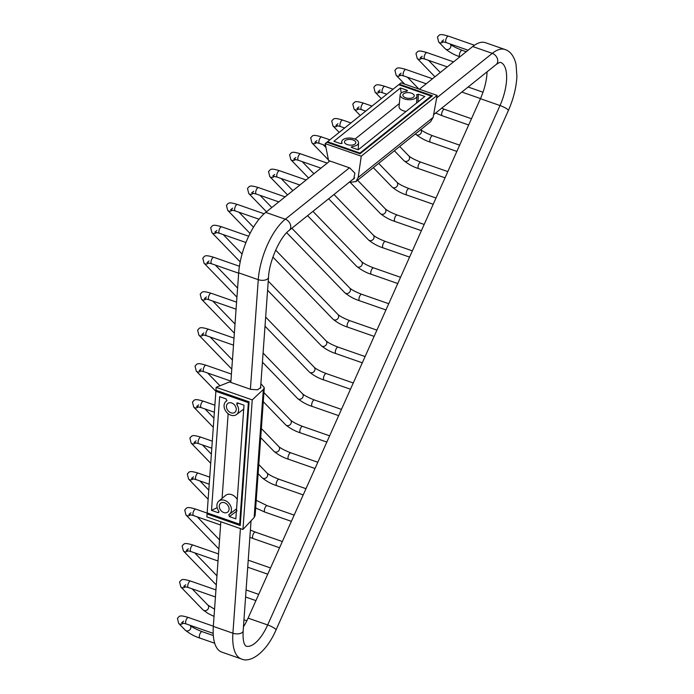 <?xml version="1.0" encoding="UTF-8"?>
<svg xmlns="http://www.w3.org/2000/svg" width="694" height="694" viewBox="0 0 694 694"><rect width="100%" height="100%" fill="white"/><g stroke="black" fill="none" stroke-linecap="round" stroke-linejoin="round"><path stroke-width="1.04" d="M487.067 71.829A34.015 14.001 -70.8 0 1 480.43 98.704L248.088 618.12A34.015 14.001 -70.8 0 1 243.447 626.856M329.876 160.982L265.724 212.39A47.643 19.606 109.2 0 0 238.684 272.837L230.824 382.411M220.831 521.767L213.327 626.396A47.643 19.606 109.2 0 0 221.724 652.082L241.304 658.91A47.643 19.606 109.2 0 1 232.906 633.223A6.819 3.409 4.1 0 0 243.152 630.95C242.831 637.43 243.325 641.941 244.644 644.483L245.789 646.045A34.015 14.001 109.2 0 0 267.667 624.947L500.01 105.531A34.015 14.001 109.2 0 0 500.548 62.391C499.827 62.26 498.361 62.98 496.132 64.559L433.611 114.666M248.088 618.12L267.667 624.947A6.819 1.258 -155.9 0 1 276.03 629.944L508.372 110.528C513.473 98.938 516.319 87.565 516.9 76.409L516.041 64.29C514.072 56.197 510.402 51.278 505.032 49.517L485.453 42.69A47.643 19.606 109.2 0 0 472.709 46.533L419.419 89.231M359.77 153.695L360.004 153.062L327.525 141.732L327.672 142.496M360.004 153.062L431.174 96.032L430.748 97.134M327.525 141.732L398.694 84.703L431.174 96.032M403.648 93.777A5.691 2.845 -175.9 0 1 410.137 92.831A5.691 2.845 -175.9 0 1 414.223 95.893A5.691 2.845 -175.9 0 1 413.442 97.195A5.691 2.845 -175.9 0 1 406.953 98.14A5.691 2.845 -175.9 0 1 402.867 95.078A5.691 2.845 -175.9 0 1 403.648 93.777M345.248 140.57A5.691 2.845 -175.9 0 1 351.737 139.624A5.691 2.845 -175.9 0 1 355.822 142.686A5.691 2.845 -175.9 0 1 355.042 143.988A5.691 2.845 -175.9 0 1 348.562 144.933A5.691 2.845 -175.9 0 1 344.476 141.871A5.691 2.845 -175.9 0 1 345.248 140.57M406.762 91.252L406.918 90.22L400.455 87.973L333.892 141.298L340.364 143.554L342.081 143.233M351.207 147.041L351.771 147.536L352.092 146.495A8.423 4.216 4.1 0 0 358.555 142.834A8.423 4.216 4.1 0 0 354.408 138.861A8.423 4.216 4.1 0 0 341.743 141.637A8.423 4.216 4.1 0 0 342.055 142.99L342.012 143.363M351.771 147.536L358.243 149.791L424.797 96.457L418.335 94.202L418.083 101.845M407.482 90.801L406.918 90.22L406.597 91.27A8.423 4.216 4.1 0 0 400.143 94.835A8.423 4.216 4.1 0 0 404.29 98.895A8.423 4.216 4.1 0 0 416.955 96.041A8.423 4.216 4.1 0 0 416.634 94.774L416.591 94.61M416.634 94.774L418.335 94.202M406.111 111.439A8.666 4.338 -175.9 0 1 403.318 110.762A8.666 4.338 -175.9 0 1 399.067 106.59L400.143 94.835M399.345 103.571L355.007 139.095M401.245 92.996L400.455 87.973M352.092 146.495L352.092 147.648M352.561 179.607L353.767 178.957L354.894 173.179L349.733 167.905L328.566 160.531L325.182 143.606L326.9 142.227L360.039 153.79L432.449 95.763L399.319 84.208L401.037 82.82L437.116 95.408L433.099 117.46L358.156 177.517L361.262 156.193L325.182 143.606M358.156 177.517L355.935 181.585L349.065 182.409M430.584 121.771L433.099 117.46M399.432 84.963L399.319 84.208M361.262 156.193L437.116 95.408M240.41 522.773L239.638 524.222L207.159 512.892L215.877 391.321L248.357 402.65L248.894 401.748M239.638 524.222L248.357 402.65M226.435 406.181A5.691 4.338 51.3 0 1 227.771 403.457A5.691 4.338 51.3 0 1 233.314 403.847A5.691 4.338 51.3 0 1 236.229 409.599A5.691 4.338 51.3 0 1 234.893 412.331A5.691 4.338 51.3 0 1 229.35 411.941A5.691 4.338 51.3 0 1 226.435 406.181M219.278 505.935A5.691 4.338 51.3 0 1 220.623 503.202A5.691 4.338 51.3 0 1 226.157 503.592A5.691 4.338 51.3 0 1 229.072 509.353A5.691 4.338 51.3 0 1 227.736 512.085A5.691 4.338 51.3 0 1 222.193 511.695A5.691 4.338 51.3 0 1 219.278 505.935M226.834 400.785L226.123 398.937L219.66 396.682L211.505 510.368L217.968 512.623L219 511.599M236.576 508.815A8.666 6.602 51.3 0 1 236.376 508.962A8.666 6.602 51.3 0 1 236.342 508.988L236.975 510.905L229.384 516.605L228.82 514.644A8.423 6.42 -128.7 0 0 229.341 514.297A8.423 6.42 -128.7 0 0 230.981 506.898A8.423 6.42 -128.7 0 0 224.7 500.365A8.423 6.42 -128.7 0 0 218.81 501.155A8.423 6.42 -128.7 0 0 218.784 511.14L218.827 512.467L217.968 512.623M229.384 516.605L235.856 518.86L244.01 405.175L237.539 402.919L236.732 404.394A8.423 6.42 -128.7 0 1 236.498 414.552L243.533 409.217A8.666 6.602 51.3 0 0 243.724 409.061M236.88 402.928L237.539 402.919M226.886 400.716L226.686 400.889A8.423 6.42 -128.7 0 0 225.958 401.401A8.423 6.42 -128.7 0 0 224.578 408.792A8.423 6.42 -128.7 0 0 230.807 415.168A8.423 6.42 -128.7 0 0 236.498 414.552M217.326 390.739L215.877 391.321L196.298 371.108A3.409 3.045 -44.1 0 0 200.974 370.813M211.505 510.368L217.161 507.652M218.81 501.155L225.55 495.447A8.666 6.602 51.3 0 1 231.605 494.64A8.666 6.602 51.3 0 1 237.244 499.507M228.153 413.711L222.08 498.379M238.476 403.24L236.732 404.394M260.892 383.635L264.293 387.66L263.321 389.508L254.143 517.516L242.952 529.479L206.873 516.891L207.081 513.95L208.391 513.317M254.143 517.516L255.132 515.434L264.293 387.66M207.081 513.95L240.219 525.505L249.085 401.817L215.955 390.262L216.164 387.313L229.514 381.96L250.681 389.343L257.5 389.828L260.901 387.365L260.692 386.428M216.164 387.313L252.243 399.9L263.321 389.508M242.952 529.479L252.243 399.9M362.294 362.797L335.896 353.593A3.409 1.405 -70.8 0 1 335.957 349.273A3.409 1.405 -70.8 0 1 338.143 347.156L365.087 356.56M335.896 353.593C330.708 351.971 325.807 349.325 321.209 345.638A3.409 3.045 -44.1 0 0 326.111 340.901C328.21 342.784 332.226 344.875 338.143 347.156M240.193 261.907L211.922 232.69A3.409 3.045 -44.1 0 0 216.589 232.403M211.922 232.69L210.664 227.701C212.885 225.541 212.008 223.91 221.716 226.834A3.409 1.405 109.2 0 0 219.521 228.942A3.409 1.405 109.2 0 0 219.469 233.271L245.962 242.51M350.479 389.221L324.081 380.017A3.409 1.405 -70.8 0 1 324.133 375.697A3.409 1.405 -70.8 0 1 326.327 373.58L353.263 382.984M324.081 380.017C318.884 378.395 313.992 375.749 309.394 372.062A3.409 3.045 -44.1 0 0 314.287 367.326C316.395 369.208 320.402 371.299 326.327 373.58M236.94 297.188L204.045 263.191A3.409 3.045 -44.1 0 0 208.712 262.896M204.045 263.191L202.787 258.194C205.008 256.034 204.131 254.403 213.83 257.327A3.409 1.405 109.2 0 0 211.644 259.443A3.409 1.405 109.2 0 0 211.592 263.763L238.658 273.202M338.655 415.645L312.257 406.441A3.409 1.405 -70.8 0 1 312.317 402.121A3.409 1.405 -70.8 0 1 314.503 400.004L341.448 409.408M312.257 406.441C307.069 404.819 302.168 402.173 297.57 398.486A3.409 3.045 -44.1 0 0 302.471 393.75C304.571 395.632 308.587 397.723 314.503 400.004M234.355 333.163L201.46 299.166A3.409 3.045 -44.1 0 0 206.135 298.871M201.46 299.166L200.202 294.169C202.422 292.009 201.546 290.378 211.254 293.302A3.409 1.405 109.2 0 0 209.059 295.418A3.409 1.405 109.2 0 0 209.007 299.739L236.081 309.177M326.831 442.069L300.441 432.865A3.409 1.405 -70.8 0 1 300.493 428.545A3.409 1.405 -70.8 0 1 302.688 426.428L329.624 435.832M300.441 432.865C295.245 431.243 290.352 428.597 285.755 424.91A3.409 3.045 -44.1 0 0 290.647 420.174C292.755 422.056 296.763 424.147 302.688 426.428M231.779 369.13L198.883 335.133A3.409 3.045 -44.1 0 0 203.55 334.846M198.883 335.133L197.625 330.144C199.846 327.984 198.97 326.353 208.677 329.277A3.409 1.405 109.2 0 0 206.482 331.385A3.409 1.405 109.2 0 0 206.43 335.714L233.496 345.152M315.015 468.493L288.617 459.289A3.409 1.405 -70.8 0 1 288.669 454.969A3.409 1.405 -70.8 0 1 290.864 452.852L317.809 462.256M288.617 459.289C283.43 457.667 278.528 455.021 273.93 451.334A3.409 3.045 -44.1 0 0 278.832 446.598C280.931 448.48 284.948 450.571 290.864 452.852M196.298 371.108L195.04 366.12C197.261 363.951 196.385 362.329 206.092 365.252A3.409 1.405 109.2 0 0 203.906 367.36A3.409 1.405 109.2 0 0 203.845 371.68L230.92 381.127M303.191 494.917L276.802 485.713A3.409 1.405 -70.8 0 1 276.854 481.393A3.409 1.405 -70.8 0 1 279.04 479.276L305.985 488.68M276.802 485.713C271.606 484.091 266.713 481.445 262.115 477.758A3.409 3.045 -44.1 0 0 267.008 473.022C269.116 474.904 273.124 476.995 279.04 479.276M213.292 427.313L193.721 407.083A3.409 3.045 -44.1 0 0 198.389 406.788M193.721 407.083L192.464 402.086C194.684 399.926 193.808 398.295 203.516 401.219A3.409 1.405 109.2 0 0 201.321 403.335A3.409 1.405 109.2 0 0 201.269 407.656L214.377 412.227M291.376 521.341L264.978 512.137A3.409 1.405 -70.8 0 1 265.03 507.817A3.409 1.405 -70.8 0 1 267.225 505.7L294.169 515.104M210.716 463.288L191.136 443.058A3.409 3.045 -44.1 0 0 195.812 442.763M191.136 443.058L189.887 438.061C192.099 435.901 191.223 434.271 200.93 437.194A3.409 1.405 109.2 0 0 198.744 439.311A3.409 1.405 109.2 0 0 198.692 443.631L211.8 448.203M279.552 547.766L253.163 538.561A3.409 1.405 -70.8 0 1 253.215 534.241A3.409 1.405 -70.8 0 1 255.401 532.125L282.345 541.528M208.139 499.255L188.56 479.025A3.409 3.045 -44.1 0 0 193.227 478.739M188.56 479.025L187.302 474.037C189.523 471.877 188.647 470.246 198.354 473.169A3.409 1.405 109.2 0 0 196.159 475.277A3.409 1.405 109.2 0 0 196.107 479.606L209.215 484.178M218.879 548.997L185.983 515A3.409 3.045 -44.1 0 0 190.65 514.705M185.983 515L184.725 510.012C186.946 507.843 186.07 506.221 195.769 509.136A3.409 1.405 109.2 0 0 193.583 511.252A3.409 1.405 109.2 0 0 193.531 515.573L220.597 525.02M216.311 584.747L214.836 583.454A3.409 3.045 -44.1 0 0 216.346 584.261M214.836 583.454L183.398 550.975A3.409 3.045 -44.1 0 0 188.074 550.68M183.398 550.975L182.14 545.978C184.361 543.818 183.485 542.188 193.192 545.111A3.409 1.405 109.2 0 0 190.997 547.228A3.409 1.405 109.2 0 0 190.945 551.548L218.02 560.986M214.038 616.411L208.027 613.461L203.012 609.879A3.409 3.045 -44.1 0 0 207.914 605.142L214.559 609.167M203.012 609.879L180.822 586.942A3.409 3.045 -44.1 0 0 185.489 586.656M180.822 586.942L179.564 581.954C181.785 579.794 180.908 578.163 190.616 581.086A3.409 1.405 109.2 0 0 188.421 583.194A3.409 1.405 109.2 0 0 188.369 587.523L215.435 596.961M214.698 643.251L199.915 638.098A3.409 1.405 -70.8 0 1 199.976 633.778A3.409 1.405 -70.8 0 1 202.162 631.661L213.31 635.548M199.915 638.098C194.728 636.476 189.826 633.83 185.229 630.143A3.409 3.045 -44.1 0 0 190.13 625.407C192.229 627.289 196.246 629.38 202.162 631.661M185.229 630.143L178.67 623.368A3.409 3.045 -44.1 0 0 183.346 623.073M178.67 623.368L177.421 618.38C179.633 616.211 178.757 614.589 188.464 617.504A3.409 1.405 109.2 0 0 186.278 619.621A3.409 1.405 109.2 0 0 186.226 623.941L213.179 633.344M472.709 46.533L492.289 53.36L436.656 97.941M349.455 167.809L285.303 219.217A47.643 19.606 109.2 0 0 258.263 279.665A6.819 3.409 4.1 0 0 268.509 277.392L260.554 388.258M265.724 212.39L285.303 219.217A6.819 5.188 51.3 0 1 290.37 224.44A6.819 5.188 51.3 0 1 289.146 230.417L289.146 230.417C280.237 236.854 269.255 260.701 268.509 277.392M505.032 49.517A47.643 19.606 109.2 0 0 492.289 53.36A6.819 5.188 51.3 0 1 497.355 58.582A6.819 5.188 51.3 0 1 496.132 64.559M508.372 110.528A6.819 1.258 -155.9 0 0 500.01 105.531L480.43 98.704M213.327 626.396L232.906 633.223L240.41 528.594M238.684 272.837L258.263 279.665L250.404 389.247M365.738 111.109L361.591 109.669A3.409 1.405 -70.8 0 1 361.643 105.341A3.409 1.405 -70.8 0 1 363.829 103.233L372.01 106.087M358.711 108.802A3.409 3.045 135.9 0 1 354.044 109.088L360.247 115.508M399.718 146.495L408.853 155.933A3.409 3.045 135.9 0 1 403.951 160.67C408.549 164.357 413.451 167.002 418.638 168.625L445.036 177.829M408.853 155.933C410.952 157.816 414.969 159.906 420.885 162.188A3.409 1.405 109.2 0 0 418.69 164.305A3.409 1.405 109.2 0 0 418.638 168.625M275.665 250.135L337.935 314.477C340.034 316.36 344.042 318.451 349.967 320.732A3.409 1.405 109.2 0 0 347.772 322.849A3.409 1.405 109.2 0 0 347.72 327.169L374.118 336.373M337.935 314.477A3.409 3.045 135.9 0 1 333.033 319.214C337.631 322.901 342.524 325.547 347.72 327.169M232.351 210.048A3.409 3.045 135.9 0 1 227.684 210.343L250.04 233.444M232.646 208.131L230.625 209.77L235.231 210.915A3.409 1.405 -70.8 0 1 235.283 206.595A3.409 1.405 -70.8 0 1 237.478 204.478C227.771 201.555 228.647 203.186 226.426 205.346L227.684 210.343M291.87 228.239L349.75 288.053C351.858 289.936 355.866 292.027 361.782 294.308A3.409 1.405 109.2 0 0 359.596 296.425A3.409 1.405 109.2 0 0 359.544 300.745L385.933 309.949M349.75 288.053A3.409 3.045 135.9 0 1 344.857 292.79C349.455 296.477 354.348 299.123 359.544 300.745M253.414 193.175A3.409 3.045 135.9 0 1 248.738 193.47L266.47 211.791M253.709 191.258L251.679 192.897L256.286 194.042A3.409 1.405 -70.8 0 1 256.346 189.722A3.409 1.405 -70.8 0 1 258.532 187.606C248.825 184.682 249.701 186.313 247.48 188.473L248.738 193.47M312.933 211.366L361.574 261.629C363.673 263.512 367.681 265.602 373.606 267.884A3.409 1.405 109.2 0 0 371.411 270.001A3.409 1.405 109.2 0 0 371.359 274.321L397.757 283.525M361.574 261.629A3.409 3.045 135.9 0 1 356.673 266.366C361.27 270.053 366.163 272.699 371.359 274.321M274.468 176.302A3.409 3.045 135.9 0 1 269.801 176.588L287.533 194.91M274.763 174.385L272.742 176.016L277.348 177.17A3.409 1.405 -70.8 0 1 277.4 172.841A3.409 1.405 -70.8 0 1 279.595 170.733C269.888 167.809 270.764 169.44 268.543 171.6L269.801 176.588M333.988 194.485L373.389 235.205C375.497 237.088 379.505 239.178 385.422 241.46A3.409 1.405 109.2 0 0 383.235 243.577A3.409 1.405 109.2 0 0 383.183 247.897L409.573 257.101M373.389 235.205A3.409 3.045 135.9 0 1 368.497 239.942C373.094 243.629 377.987 246.275 383.183 247.897M295.531 159.42A3.409 3.045 135.9 0 1 290.864 159.715L308.587 178.037M295.826 157.503L293.805 159.143L298.411 160.288A3.409 1.405 -70.8 0 1 298.463 155.968A3.409 1.405 -70.8 0 1 300.649 153.86C290.951 150.936 291.827 152.559 289.606 154.727L290.864 159.715M357.601 180.249L385.213 208.781C387.313 210.664 391.329 212.754 397.246 215.036A3.409 1.405 109.2 0 0 395.051 217.153A3.409 1.405 109.2 0 0 394.999 221.473L421.397 230.677M385.213 208.781A3.409 3.045 135.9 0 1 380.312 213.518C384.91 217.205 389.802 219.851 394.999 221.473M316.594 142.548A3.409 3.045 135.9 0 1 311.918 142.843L328.444 159.924M316.889 140.63L314.859 142.27L319.466 143.415A3.409 1.405 -70.8 0 1 319.526 139.095A3.409 1.405 -70.8 0 1 321.712 136.978C312.005 134.055 312.881 135.686 310.66 137.846L311.918 142.843M378.664 163.376L397.029 182.357C399.137 184.24 403.145 186.33 409.061 188.612A3.409 1.405 109.2 0 0 406.875 190.729A3.409 1.405 109.2 0 0 406.823 195.049L433.212 204.253M397.029 182.357A3.409 3.045 135.9 0 1 392.136 187.094C396.734 190.781 401.626 193.426 406.823 195.049M337.648 125.675A3.409 3.045 135.9 0 1 332.981 125.97L339.192 132.381M337.943 123.758L335.922 125.388L340.528 126.542A3.409 1.405 -70.8 0 1 340.581 122.222A3.409 1.405 -70.8 0 1 342.775 120.105C333.068 117.182 333.944 118.813 331.723 120.973L332.981 125.97M420.668 129.509C422.776 131.392 426.784 133.482 432.709 135.764A3.409 1.405 109.2 0 0 430.514 137.88A3.409 1.405 109.2 0 0 430.462 142.201L456.852 151.405M420.781 129.622A3.409 3.045 135.9 0 1 415.775 134.246C420.373 137.933 425.266 140.578 430.462 142.201M379.774 91.92A3.409 3.045 135.9 0 1 375.098 92.215L381.31 98.635M380.06 90.003L378.039 91.643L382.646 92.788A3.409 1.405 -70.8 0 1 382.706 88.468A3.409 1.405 -70.8 0 1 384.892 86.351C375.185 83.436 376.061 85.058 373.84 87.227L375.098 92.215M441.636 108.229L444.524 109.34A3.409 1.405 109.2 0 0 442.33 111.456A3.409 1.405 109.2 0 0 442.278 115.777L468.676 124.981M400.828 75.047A3.409 3.045 135.9 0 1 396.161 75.342L404.602 84.069M401.123 73.13L399.102 74.77L403.708 75.915A3.409 1.405 -70.8 0 1 403.761 71.595A3.409 1.405 -70.8 0 1 405.955 69.478C396.248 66.555 397.124 68.186 394.903 70.346L396.161 75.342M421.891 58.175A3.409 3.045 135.9 0 1 417.224 58.461L434.947 76.791M422.186 56.257L420.165 57.888L424.771 59.042A3.409 1.405 -70.8 0 1 424.823 54.713A3.409 1.405 -70.8 0 1 427.01 52.605C417.302 49.682 418.178 51.313 415.966 53.473L417.224 58.461M460.009 52.449A3.409 1.405 109.2 0 0 459.94 56.761C454.77 55.147 449.868 52.501 445.27 48.814A3.409 3.045 135.9 0 0 450.172 44.078C452.271 45.96 456.288 48.051 462.204 50.332A3.409 1.405 109.2 0 0 460.009 52.449M443.388 41.744A3.409 3.045 135.9 0 1 438.712 42.039L445.27 48.814M443.683 39.827L441.653 41.466L446.259 42.612A3.409 1.405 -70.8 0 1 446.32 38.291A3.409 1.405 -70.8 0 1 448.506 36.175C438.799 33.26 439.675 34.882 437.454 37.051L438.712 42.039M326.111 340.901L268.24 281.096M242.076 254.056L223.225 234.581M321.209 345.638L267.589 290.222M216.884 230.486L214.862 232.117L219.469 233.271M221.716 226.834L248.678 236.238M314.287 367.326L265.663 317.071M237.591 288.062L215.348 265.073M309.394 372.062L265.013 326.197M209.007 260.979L206.986 262.618L211.592 263.763M213.83 257.327L239.43 266.253M302.471 393.75L263.087 353.046M235.014 324.037L212.772 301.049M297.57 398.486L262.427 362.173M206.422 296.954L204.4 298.594L209.007 299.739M211.254 293.302L236.585 302.142M290.647 420.174L263.946 392.578M232.429 360.013L210.187 337.024M285.755 424.91L263.286 401.696M203.845 332.929L201.824 334.56L206.43 335.714M208.677 329.277L233.999 338.108M278.832 446.598L261.36 428.545M219.981 385.786L207.61 372.99M273.93 451.334L260.71 437.671M201.269 368.896L199.239 370.535L203.845 371.68M206.092 365.252L231.423 374.083M267.008 473.022L258.784 464.52M213.952 418.187L205.025 408.966M262.115 477.758L258.133 473.646M198.684 404.871L196.662 406.511L201.269 407.656M203.516 401.219L214.88 405.183M255.67 507.965L264.978 512.137M256.216 500.287L267.225 505.7M211.366 454.162L202.448 444.941M196.107 440.846L194.086 442.477L198.692 443.631M200.93 437.194L212.303 441.158M249.866 537.295L253.163 538.561M250.387 530.069L255.401 532.125M208.79 490.138L199.872 480.916M193.522 476.821L191.501 478.452L196.107 479.606M198.354 473.169L209.718 477.134M270.53 567.952L248.226 560.171M267.737 574.19L247.723 567.215M219.53 539.871L197.287 516.883M190.945 512.788L188.924 514.428L193.531 515.573M195.769 509.136L208.122 513.447M258.706 594.376L246.092 589.969M255.913 600.614L245.581 597.014M216.953 575.846L194.71 552.858M188.36 548.763L186.339 550.403L190.945 551.548M193.192 545.111L218.523 553.951M246.83 620.774L243.95 619.777M207.914 605.142L192.125 588.833M185.784 584.738L183.763 586.369L188.369 587.523M190.616 581.086L215.938 589.917M183.641 621.156L181.611 622.796L186.226 623.941M188.464 617.504L213.336 626.188M276.03 629.944C265.906 653.366 249.875 663.291 241.304 658.91M251.046 520.821L243.152 630.95M354.66 177.924L289.146 230.417M359.006 106.885L356.985 108.516L361.591 109.669M363.829 103.233C354.131 100.309 355.007 101.94 352.786 104.1L354.044 109.088M394.383 150.78L403.951 160.67M420.885 162.188L447.83 171.592M349.967 320.732L376.911 330.136M272.916 257.092L333.033 319.214M238.988 212.225L253.492 227.216M259.036 219.217L235.231 210.915M264.102 213.769L237.478 204.478M361.782 294.308L388.727 303.712M286.691 232.69L344.857 292.79M260.05 195.352L271.814 207.506M278.815 201.902L256.286 194.042M285.087 196.87L258.532 187.606M373.606 267.884L400.551 277.288M307.589 215.643L356.673 266.366M281.105 178.479L292.868 190.633M299.877 185.02L277.348 177.17M306.149 179.998L279.595 170.733M385.422 241.46L412.366 250.864M328.644 198.77L368.497 239.942M302.168 161.598L313.931 173.76M320.932 168.148L298.411 160.288M327.212 163.116L300.649 153.86M397.246 215.036L424.19 224.44M350.583 182.791L380.312 213.518M323.231 144.725L325.972 147.562M325.564 145.54L319.466 143.415M329.893 139.832L321.712 136.978M409.061 188.612L436.006 198.016M373.32 167.653L392.136 187.094M344.675 127.991L340.528 126.542M350.956 122.959L342.775 120.105M432.709 135.764L459.645 145.167M386.792 94.237L382.646 92.788M393.073 89.205L384.892 86.351M444.524 109.34L471.469 118.743M435.676 113.009L442.278 115.777M407.465 77.225L418.916 89.058M426.229 83.774L403.708 75.915M432.509 78.743L405.955 69.478M461.831 92.05L480.491 98.557M468.103 87.019L482.998 92.215M428.528 60.352L440.291 72.506M447.292 66.893L424.771 59.042M453.572 61.87L427.01 52.605M462.204 50.332L466.212 51.729M468.094 50.228L446.259 42.612M474.462 45.231L448.506 36.175M416.955 96.041L416.591 103.042M358.555 142.834L358.199 149.774M341.743 141.637L341.561 143.606M430.679 121.684L356.039 181.498M225.958 401.401L226.99 400.525M229.341 514.297L236.376 508.962"/></g></svg>
